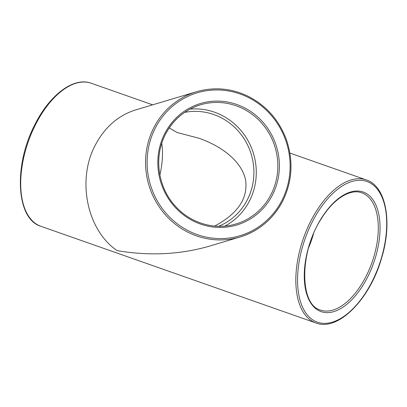 <?xml version="1.0" encoding="UTF-8"?>
<svg xmlns="http://www.w3.org/2000/svg" width="407" height="407" viewBox="0 0 407 407"><rect width="100%" height="100%" fill="white"/><g stroke="black" fill="none" stroke-linecap="round" stroke-linejoin="round"><path stroke-width="0.61" d="M196.545 91.717C214.275 86.666 231.593 88.248 248.509 96.459C266.463 105.779 279.075 120.136 286.345 139.53C293.564 160.765 292.363 181.252 282.743 201.002C273.224 219.017 258.964 231.028 239.957 237.027L209.234 246.21C179.874 254.629 149.16 256.095 117.099 250.6C87.047 230.316 76.633 180.077 95.248 145.207C104.741 127.238 118.111 115.507 135.363 109.997L196.545 91.717A75.829 72.415 73.4 0 0 148.87 185.104A75.829 72.415 73.4 0 0 239.957 237.027A75.829 72.415 73.4 0 0 282.692 201.038M190.013 109.117A62.154 59.356 -106.6 0 1 253.571 153.821A62.154 59.356 -106.6 0 1 224.949 226.063M313.431 234.03A62.154 32.743 -70.6 0 1 308.623 247.7M184.595 112.408A59.666 56.98 -106.6 0 1 223.184 118.829A59.666 56.98 -106.6 0 1 253.846 174.934A59.666 56.98 -106.6 0 1 218.615 226.287M214.662 226.068C237.586 213.858 247.919 198.677 245.67 180.52C242.552 163.426 224.842 147.38 199.028 138.258L177.243 132.555L169.215 127.951M159.875 174.964A59.666 31.436 109.4 0 0 161.742 143.366M35.704 124.277A75.829 39.947 -70.6 0 1 91.168 83.221C73.835 76.664 49.812 94.739 35.094 124.216C13.482 164.845 15.873 219.007 40.883 226.297A75.829 39.947 -70.6 0 1 35.704 124.277M316.01 322.99C337.785 331.715 369.581 299.725 381.328 258.984C392.73 222.756 386.294 186.218 366.295 179.914A75.829 39.947 109.4 0 0 310.831 220.976A75.829 39.947 109.4 0 0 316.01 322.99L40.883 226.297M165.435 134.32A62.154 59.356 -106.6 0 1 200.463 104.818A62.154 59.356 -106.6 0 1 275.127 147.385A62.154 59.356 -106.6 0 1 236.045 223.926C215.257 230.382 191.051 223.463 175.855 206.695C157.875 187.81 153.47 157.016 165.486 134.285C173.275 119.541 184.936 109.717 200.463 104.818M164.733 133.613A63.395 60.541 73.4 0 0 221.174 227.427A63.395 60.541 73.4 0 0 269.917 131.761A63.395 60.541 73.4 0 0 164.733 133.613M281.99 200.33A74.583 71.225 -106.6 0 1 158.242 202.508A74.583 71.225 -106.6 0 1 215.588 89.962A74.583 71.225 -106.6 0 1 281.99 200.33M312.327 221.825A74.583 39.291 -70.6 0 1 385.734 210.521A74.583 39.291 -70.6 0 1 328.388 323.066A74.583 39.291 -70.6 0 1 312.327 221.825M370.294 196.571A63.395 33.399 109.4 0 0 306.125 257.351A63.395 33.399 109.4 0 0 350.035 301.49A63.395 33.399 109.4 0 0 370.294 196.571M368.742 197.303A62.154 32.743 -70.6 0 1 369.241 269.515A62.154 32.743 -70.6 0 1 320.543 310.093C299.608 305.026 299.12 252.396 321.245 218.824C333.404 198.83 350.407 188.385 361.762 192.816A62.154 32.743 -70.6 0 1 368.742 197.303M366.295 179.914L289.891 153.063M152.661 104.828L91.168 83.221"/></g></svg>
